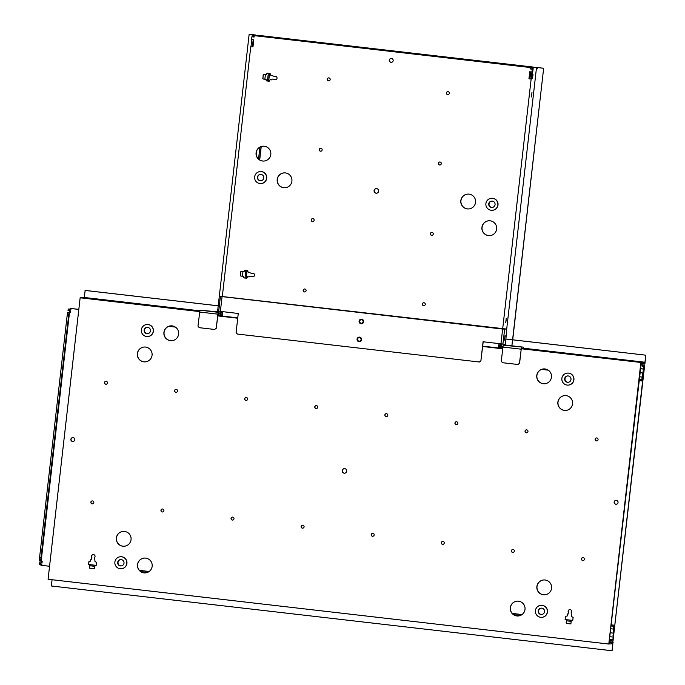 <?xml version="1.0" encoding="UTF-8"?>
<svg xmlns="http://www.w3.org/2000/svg" width="685" height="685" viewBox="0 0 685 685"><rect width="100%" height="100%" fill="white"/><g stroke="black" fill="none" stroke-linecap="round" stroke-linejoin="round"><path stroke-width="1.03" d="M106.149 384.242A1.49 1.481 85.5 0 1 104.625 382.59A1.49 1.481 85.5 0 1 105.918 381.28M107.442 382.932A1.49 1.481 85.5 0 1 106.089 384.251A1.49 1.481 85.5 0 1 104.497 382.598A1.49 1.481 85.5 0 1 105.85 381.28A1.49 1.481 85.5 0 1 107.442 382.932M176.242 392.342A1.49 1.481 85.5 0 1 174.718 390.681A1.49 1.481 85.5 0 1 176.002 389.371M177.535 391.032A1.49 1.481 85.5 0 1 176.173 392.342A1.49 1.481 85.5 0 1 174.589 390.69A1.49 1.481 85.5 0 1 175.942 389.38A1.49 1.481 85.5 0 1 177.535 391.032M246.326 400.434A1.49 1.481 85.5 0 1 244.802 398.781A1.49 1.481 85.5 0 1 246.095 397.471M247.619 399.124A1.49 1.481 85.5 0 1 246.266 400.442A1.49 1.481 85.5 0 1 244.673 398.79A1.49 1.481 85.5 0 1 246.026 397.471A1.49 1.481 85.5 0 1 247.619 399.124M316.419 408.534A1.49 1.481 85.5 0 1 314.894 406.873A1.49 1.481 85.5 0 1 316.187 405.563M317.712 407.224A1.49 1.481 85.5 0 1 316.35 408.534A1.49 1.481 85.5 0 1 314.766 406.881A1.49 1.481 85.5 0 1 316.119 405.571A1.49 1.481 85.5 0 1 317.712 407.224M386.503 416.626A1.49 1.481 85.5 0 1 384.979 414.973A1.49 1.481 85.5 0 1 386.272 413.663M387.796 415.315A1.49 1.481 85.5 0 1 386.443 416.634A1.49 1.481 85.5 0 1 384.85 414.982A1.49 1.481 85.5 0 1 386.212 413.663A1.49 1.481 85.5 0 1 387.796 415.315M456.595 424.717A1.49 1.481 85.5 0 1 455.071 423.065A1.49 1.481 85.5 0 1 456.364 421.755M457.888 423.416A1.49 1.481 85.5 0 1 456.535 424.726A1.49 1.481 85.5 0 1 454.943 423.073A1.49 1.481 85.5 0 1 456.296 421.763A1.49 1.481 85.5 0 1 457.888 423.416M526.688 432.817A1.49 1.481 85.5 0 1 525.155 431.165A1.49 1.481 85.5 0 1 526.448 429.855M527.972 431.507A1.49 1.481 85.5 0 1 526.619 432.826A1.49 1.481 85.5 0 1 525.027 431.173A1.49 1.481 85.5 0 1 526.388 429.855A1.49 1.481 85.5 0 1 527.972 431.507M92.518 503.869A1.49 1.481 85.5 0 1 90.994 502.216A1.49 1.481 85.5 0 1 92.287 500.906M93.811 502.567A1.49 1.481 85.5 0 1 92.458 503.877A1.49 1.481 85.5 0 1 90.865 502.225A1.49 1.481 85.5 0 1 92.227 500.915A1.49 1.481 85.5 0 1 93.811 502.567M162.61 511.969A1.49 1.481 85.5 0 1 161.086 510.308A1.49 1.481 85.5 0 1 162.379 509.006M163.903 510.659A1.49 1.481 85.5 0 1 162.55 511.969A1.49 1.481 85.5 0 1 160.958 510.316A1.49 1.481 85.5 0 1 162.311 509.006A1.49 1.481 85.5 0 1 163.903 510.659M232.703 520.061A1.49 1.481 85.5 0 1 231.17 518.408A1.49 1.481 85.5 0 1 232.463 517.098M233.987 518.759A1.49 1.481 85.5 0 1 232.635 520.069A1.49 1.481 85.5 0 1 231.042 518.417A1.49 1.481 85.5 0 1 232.403 517.106A1.49 1.481 85.5 0 1 233.987 518.759M302.787 528.161A1.49 1.481 85.5 0 1 301.263 526.5A1.49 1.481 85.5 0 1 302.556 525.198M304.08 526.851A1.49 1.481 85.5 0 1 302.727 528.161A1.49 1.481 85.5 0 1 301.135 526.508A1.49 1.481 85.5 0 1 302.487 525.198A1.49 1.481 85.5 0 1 304.08 526.851M372.88 536.252A1.49 1.481 85.5 0 1 371.356 534.6A1.49 1.481 85.5 0 1 372.64 533.29M374.164 534.951A1.49 1.481 85.5 0 1 372.811 536.261A1.49 1.481 85.5 0 1 371.227 534.608A1.49 1.481 85.5 0 1 372.58 533.298A1.49 1.481 85.5 0 1 374.164 534.951M442.964 544.352A1.49 1.481 85.5 0 1 441.44 542.691A1.49 1.481 85.5 0 1 442.733 541.39M444.257 543.042A1.49 1.481 85.5 0 1 442.904 544.352A1.49 1.481 85.5 0 1 441.311 542.7A1.49 1.481 85.5 0 1 442.664 541.39A1.49 1.481 85.5 0 1 444.257 543.042M513.056 552.444A1.49 1.481 85.5 0 1 511.532 550.791A1.49 1.481 85.5 0 1 512.817 549.481M514.341 551.142A1.49 1.481 85.5 0 1 512.988 552.452A1.49 1.481 85.5 0 1 511.404 550.8A1.49 1.481 85.5 0 1 512.757 549.481A1.49 1.481 85.5 0 1 514.341 551.142M583.14 560.544A1.49 1.481 85.5 0 1 581.616 558.883A1.49 1.481 85.5 0 1 582.909 557.581M584.433 559.234A1.49 1.481 85.5 0 1 583.081 560.544A1.49 1.481 85.5 0 1 581.488 558.891A1.49 1.481 85.5 0 1 582.841 557.581A1.49 1.481 85.5 0 1 584.433 559.234M596.772 440.909A1.49 1.481 85.5 0 1 595.248 439.256A1.49 1.481 85.5 0 1 596.541 437.946M598.065 439.607A1.49 1.481 85.5 0 1 596.712 440.917A1.49 1.481 85.5 0 1 595.119 439.265A1.49 1.481 85.5 0 1 596.472 437.955A1.49 1.481 85.5 0 1 598.065 439.607M597.859 357.168L599.777 357.347L597.859 357.168M545.286 351.088L547.212 351.277L545.286 351.088M127.564 302.839L129.482 303.027L127.564 302.839M180.129 308.909L182.047 309.098L180.129 308.909M616.277 504.22A1.944 1.944 85.5 0 1 614.248 502.276A1.944 1.944 85.5 0 1 615.969 500.341M616.277 500.35A1.944 1.944 85.5 0 1 616.217 504.228A1.944 1.944 85.5 0 1 614.12 502.251A1.944 1.944 85.5 0 1 616.277 500.35M72.781 437.595A1.944 1.944 -94.5 0 0 72.781 441.465A1.944 1.944 -94.5 0 0 73.09 441.483M72.653 441.483A1.944 1.944 -94.5 0 0 74.811 439.582A1.944 1.944 -94.5 0 0 72.721 437.604A1.944 1.944 -94.5 0 0 72.653 441.483M144.184 347.021A7.441 7.407 -94.5 0 0 143.987 361.826A7.441 7.407 -94.5 0 0 145.357 361.851M143.859 361.834A7.441 7.407 -94.5 0 0 152.113 354.582A7.441 7.407 -94.5 0 0 144.115 347.03A7.441 7.407 -94.5 0 0 143.859 361.834M123.172 531.389A7.441 7.407 -94.5 0 0 122.983 546.193A7.441 7.407 -94.5 0 0 124.345 546.219M122.855 546.202A7.441 7.407 -94.5 0 0 131.1 538.949A7.441 7.407 -94.5 0 0 123.112 531.397A7.441 7.407 -94.5 0 0 122.855 546.202M170.736 325.854A7.441 7.407 -94.5 0 0 170.548 340.65A7.441 7.407 -94.5 0 0 171.909 340.676M170.419 340.659A7.441 7.407 -94.5 0 0 178.665 333.407A7.441 7.407 -94.5 0 0 170.676 325.854A7.441 7.407 -94.5 0 0 170.419 340.659M144.278 558.069A7.441 7.407 -94.5 0 0 144.09 572.865A7.441 7.407 -94.5 0 0 145.451 572.9M143.961 572.874A7.441 7.407 -94.5 0 0 152.207 565.622A7.441 7.407 -94.5 0 0 144.218 558.078A7.441 7.407 -94.5 0 0 143.961 572.874M344.709 473.207A2.303 2.295 85.5 0 1 342.303 470.895A2.303 2.295 85.5 0 1 344.349 468.617M344.726 468.626A2.303 2.295 85.5 0 1 344.649 473.207A2.303 2.295 85.5 0 1 342.175 470.878A2.303 2.295 85.5 0 1 344.726 468.626M565.887 410.426A7.441 7.407 85.5 0 1 557.958 402.908A7.441 7.407 85.5 0 1 564.714 395.596M566.075 395.63A7.441 7.407 85.5 0 1 565.819 410.435A7.441 7.407 85.5 0 1 557.83 402.883A7.441 7.407 85.5 0 1 566.075 395.63M544.883 594.794A7.441 7.407 85.5 0 1 536.954 587.276A7.441 7.407 85.5 0 1 543.71 579.964M545.072 579.998A7.441 7.407 85.5 0 1 544.815 594.803A7.441 7.407 85.5 0 1 536.826 587.25A7.441 7.407 85.5 0 1 545.072 579.998M544.78 383.754A7.441 7.407 85.5 0 1 536.852 376.228A7.441 7.407 85.5 0 1 543.607 368.924M544.969 368.95A7.441 7.407 85.5 0 1 544.721 383.754A7.441 7.407 85.5 0 1 536.723 376.211A7.441 7.407 85.5 0 1 544.969 368.95M518.322 615.969A7.441 7.407 85.5 0 1 510.394 608.451A7.441 7.407 85.5 0 1 517.149 601.139M518.511 601.173A7.441 7.407 85.5 0 1 518.262 615.978A7.441 7.407 85.5 0 1 510.265 608.426A7.441 7.407 85.5 0 1 518.511 601.173M521.131 348.733L641.323 362.519L609.085 642.556M237.738 318.183L218.798 315.99L218.892 315.22L222.402 315.22M501.831 348.691L482.651 346.473L501.831 348.708L502.079 346.533L502.91 346.627A1.841 1.832 85.5 0 1 501.488 344.589L501.566 343.887M570.382 623.889A0.711 0.702 85.5 0 1 570.305 623.881L566.94 623.496A0.711 0.702 -94.5 0 1 566.324 622.708L566.606 620.242L565.211 619.368L565.793 616.252L565.211 619.368M565.793 616.26L567.189 616.038L568.379 612.279A1.772 1.764 -94.5 0 1 569.757 609.616A1.772 1.764 -94.5 0 1 571.179 612.604L571.615 616.568L573.114 617.459L572.788 620.276L571.239 620.807L570.956 623.273A0.711 0.702 85.5 0 1 570.177 623.889L566.94 623.496M569.826 609.616A1.772 1.764 -94.5 0 0 568.507 612.27L567.916 614.334M90.197 561.298L90.942 559.277L90.454 560.998L88.93 561.503L88.605 564.32L90 565.193L89.718 567.659A0.711 0.702 -94.5 0 0 90.343 568.439L93.699 568.833A0.711 0.702 85.5 0 1 93.571 568.841L93.699 568.833A0.711 0.702 85.5 0 0 93.776 568.833M95.797 565.536L95.027 565.442L96.191 565.219L96.508 562.411L95.009 561.52L94.581 557.547A1.772 1.764 85.5 0 0 93.16 554.567A1.772 1.764 85.5 0 0 91.773 557.222L91.901 557.213A1.772 1.764 85.5 0 1 93.22 554.559M91.31 559.285L91.901 557.213M640.86 362.562L608.785 644.037L48.078 579.27L80.145 297.795L87.791 298.583M237.729 318.208L218.669 316.008L218.926 313.824L217.856 313.696M199.635 311.598L80.145 297.795M565.082 619.386L566.478 620.259L566.195 622.716A0.711 0.702 -94.5 0 0 566.812 623.504M567.06 616.046L567.351 614.625M572.403 620.584L571.761 620.482M89.187 561.203L88.476 564.329L89.872 565.202L89.589 567.668A0.711 0.702 -94.5 0 0 90.215 568.456L93.571 568.841M91.011 559.277L91.576 558.986L91.773 557.222M93.708 568.841A0.711 0.702 85.5 0 0 94.359 568.216L95.155 565.433M608.785 644.037L609.41 642.59M52.077 579.733L51.366 585.983L612.082 650.75L612.792 642.256M612.082 650.75L612.878 643.712L609.599 643.968L609.761 642.564L609.093 642.487M613.169 642.299L609.761 642.564M218.926 315.22L218.926 313.824M502.182 346.25L500.881 346.353L502.079 346.533M87.791 298.514L80.95 297.795M80.958 297.727L84.238 297.47L85.171 290.423L218.215 305.793M222.334 312.865L222.18 314.184L220.519 314.038L220.364 315.374M219.123 313.807L220.527 313.97M199.755 310.81L84.238 297.47M641.323 362.519L634.832 361.774M641.169 363.863L641.674 362.493L634.841 361.706M500.881 346.353L500.718 347.757L501.925 347.903M505.684 339.024L645.878 355.19L644.919 363.632L641.511 363.906M523.4 348.194L644.953 362.237L641.674 362.493M645.749 355.198L644.953 362.237M511.901 345.797L543.65 68.252L512.714 339.811L645.878 355.19M85.043 290.431L219.32 305.947M127.667 302.864L130.004 303.087L127.667 302.864M180.232 308.935L182.57 309.158L180.232 308.935M598.373 357.15L595.727 356.894L598.373 357.15M545.808 351.08L543.162 350.823L545.808 351.08M644.671 365.225L613.032 640.74L644.422 365.191M39.293 562.779L39.122 564.329L40.526 564.491L40.698 562.942L39.293 562.779L42.008 563.019L42.213 561.212L39.251 560.972L39.653 557.462M40.698 562.942L42.008 563.044M49.56 566.264L41.742 565.365L41.828 564.594L40.526 564.491M40.775 564.466L40.954 562.924M68.209 309.029L68.029 310.579L69.433 310.742L69.613 309.192L68.209 309.029L70.923 309.269M69.613 309.192L69.433 310.742M68.5 316.11L67.096 315.948L39.584 557.462L40.98 557.616L68.569 316.11L67.164 315.948L67.567 312.428L69.485 312.548L41.16 561.092M40.98 557.616L40.655 561.135M68.569 316.11L68.971 312.591M70.538 312.643L67.567 312.428M69.87 309.166L70.915 309.295L71.137 308.507L78.826 309.397L70.187 308.396L70.101 309.175M69.485 312.548L70.529 312.668L70.743 310.836L69.69 310.716M71.009 308.515L78.818 309.423M41.742 565.339L40.92 565.245L41.006 564.5M41.186 562.924L41.391 561.118M69.716 312.548L69.921 310.742M78.826 309.363L70.187 308.396M611.097 624.874L613.974 625.182L613.7 627.648L614.205 627.606L613.366 631.681L614 631.63L613.006 635.611L613.554 635.569L612.947 640.92L612.784 642.324L609.111 642.29M610.96 641.074L612.947 640.92L613.974 632.469L613.006 640.912L609.273 640.852L610.96 641.074L610.797 642.479M613.709 627.546L614.205 627.606M613.375 631.561L614 631.63M613.058 635.201L613.537 635.26M609.273 640.852L611.123 641.066L611.285 639.653L612.981 639.525L613.726 626.244L610.977 625.936M609.47 639.114L612.981 639.525M609.753 636.69L612.724 637.033M610.198 632.769L613.075 633.094M610.652 628.744L613.409 629.061M571.179 621.346L566.538 620.807M520.394 615.481L513.639 614.693M147.523 572.412L140.759 571.624M94.573 566.289L89.932 565.759M88.63 564.5L96.14 565.365M139.338 570.357L149.176 571.495L139.363 570.382M512.209 613.426L522.047 614.565M565.236 619.548L572.746 620.422L565.245 619.574M611.097 624.848L613.974 625.182M613.846 625.191L613.674 626.253M640.698 365.036L644.371 365.071L642.547 365.216L642.393 366.621L644.088 366.492L642.804 373.008L639.833 372.666L642.71 373.017L641.802 379.884L639.045 379.567L641.734 379.892L641.802 380.928L642.384 376.973M642.761 377.015L642.676 374.412L643.318 374.361L643.472 372.948L642.975 372.589M643.421 372.64L642.975 372.649M643.129 372.666L643.189 370.739M643.386 370.765L644.174 363.692M643.797 369.018L640.295 368.616M643.249 369.061L640.278 368.718M642.247 377.058L639.37 376.724M642.119 377.067L639.362 376.75M641.614 380.946L638.925 380.637M548.248 370.157L541.587 369.395M499.682 346.285L499.571 347.304L500.752 347.441L499.922 347.346L499.725 348.442M642.042 365.191L642.196 363.846M542.434 614.325A3.185 3.177 -94.5 0 0 541.124 608.143A3.185 3.177 -94.5 0 0 538.273 611.979A3.185 3.177 -94.5 0 0 542.434 614.325M541.287 608.134A3.185 3.177 -94.5 0 0 538.573 611.876A3.185 3.177 -94.5 0 0 541.784 614.479A3.185 3.177 -94.5 0 1 538.538 610.934A3.185 3.177 -94.5 0 1 541.287 608.134M541.981 617.313A6.019 5.994 -94.5 0 0 547.366 610.07A6.019 5.994 -94.5 0 0 541.03 605.309L540.902 605.317A6.019 5.994 -94.5 0 0 535.507 612.57A6.019 5.994 -94.5 0 0 543.368 617.005A6.019 5.994 -94.5 0 0 540.902 605.317A6.019 5.994 -94.5 0 0 535.422 610.635A6.019 5.994 -94.5 0 0 541.852 617.322A6.019 5.994 -94.5 0 0 547.332 612.013A6.019 5.994 -94.5 0 0 540.902 605.317L541.03 605.309A6.019 5.994 -94.5 0 1 547.461 611.996A6.019 5.994 -94.5 0 1 541.981 617.313L541.981 617.313M566.127 381.793A3.185 3.177 -94.5 0 0 570.913 379.875A3.185 3.177 -94.5 0 0 567.582 375.928A3.185 3.177 -94.5 0 0 566.127 381.793M566.452 381.768A3.185 3.177 -94.5 0 0 568.242 382.264A3.185 3.177 -94.5 0 1 564.997 378.711A3.185 3.177 -94.5 0 1 567.745 375.919A3.185 3.177 -94.5 0 0 566.452 381.768M571.179 374.019A6.019 5.994 -94.5 0 0 567.488 373.094L567.36 373.102A6.019 5.994 -94.5 0 0 564.611 384.182A6.019 5.994 -94.5 0 0 573.653 380.56A6.019 5.994 -94.5 0 0 567.36 373.102A6.019 5.994 -94.5 0 0 561.88 378.411A6.019 5.994 -94.5 0 0 568.31 385.107A6.019 5.994 -94.5 0 0 573.79 379.79A6.019 5.994 -94.5 0 0 567.36 373.102L567.488 373.094A6.019 5.994 -94.5 0 1 573.919 379.781A6.019 5.994 -94.5 0 1 568.439 385.098A6.019 5.994 -94.5 0 0 571.179 374.019M121.896 565.75A3.185 3.177 -94.5 0 0 120.594 559.568A3.185 3.177 -94.5 0 0 117.734 563.404A3.185 3.177 -94.5 0 0 121.896 565.75M120.748 559.559A3.185 3.177 -94.5 0 0 118.043 563.301A3.185 3.177 -94.5 0 0 121.254 565.904A3.185 3.177 -94.5 0 1 118.008 562.359A3.185 3.177 -94.5 0 1 120.748 559.559M121.442 568.738A6.019 5.994 -94.5 0 0 126.836 561.495A6.019 5.994 -94.5 0 0 120.5 556.734L120.372 556.742A6.019 5.994 -94.5 0 0 114.977 563.995A6.019 5.994 -94.5 0 0 122.838 568.43A6.019 5.994 -94.5 0 0 120.372 556.742A6.019 5.994 -94.5 0 0 114.883 562.06A6.019 5.994 -94.5 0 0 121.314 568.747A6.019 5.994 -94.5 0 0 126.802 563.438A6.019 5.994 -94.5 0 0 120.372 556.742L120.5 556.734A6.019 5.994 -94.5 0 1 126.93 563.421A6.019 5.994 -94.5 0 1 121.442 568.738L121.442 568.738M145.597 333.218A3.185 3.177 -94.5 0 0 150.383 331.3A3.185 3.177 -94.5 0 0 147.052 327.353A3.185 3.177 -94.5 0 0 145.597 333.218M145.914 333.193A3.185 3.177 -94.5 0 0 147.712 333.689A3.185 3.177 -94.5 0 1 144.466 330.136A3.185 3.177 -94.5 0 1 147.206 327.344A3.185 3.177 -94.5 0 0 145.914 333.193M150.649 325.443A6.019 5.994 -94.5 0 0 146.958 324.519L146.83 324.527A6.019 5.994 -94.5 0 0 144.081 335.607A6.019 5.994 -94.5 0 0 153.123 331.985A6.019 5.994 -94.5 0 0 146.83 324.527A6.019 5.994 -94.5 0 0 141.341 329.845A6.019 5.994 -94.5 0 0 147.772 336.532A6.019 5.994 -94.5 0 0 153.26 331.215A6.019 5.994 -94.5 0 0 146.83 324.527L146.958 324.519A6.019 5.994 -94.5 0 1 153.389 331.206A6.019 5.994 -94.5 0 1 147.9 336.523A6.019 5.994 -94.5 0 0 150.649 325.443M564.68 378.736A3.185 3.177 -94.5 0 0 568.088 382.281A3.185 3.177 -94.5 0 0 570.99 379.464A3.185 3.177 -94.5 0 0 567.582 375.928A3.185 3.177 -94.5 0 0 564.68 378.736M544.532 611.688A3.185 3.177 -94.5 0 0 541.124 608.143A3.185 3.177 -94.5 0 0 538.222 610.96A3.185 3.177 -94.5 0 0 541.629 614.496A3.185 3.177 -94.5 0 0 544.532 611.688M144.15 330.161A3.185 3.177 -94.5 0 0 147.549 333.706A3.185 3.177 -94.5 0 0 150.452 330.889A3.185 3.177 -94.5 0 0 147.052 327.353A3.185 3.177 -94.5 0 0 144.15 330.161M123.994 563.113A3.185 3.177 -94.5 0 0 120.594 559.568A3.185 3.177 -94.5 0 0 117.692 562.385A3.185 3.177 -94.5 0 0 121.091 565.921A3.185 3.177 -94.5 0 0 123.994 563.113M320.871 148.251A1.49 1.481 -94.5 0 0 319.219 149.707A1.49 1.481 -94.5 0 0 320.82 151.214A1.49 1.481 -94.5 0 0 320.871 148.251M320.88 151.205A1.49 1.481 85.5 0 1 319.347 149.724A1.49 1.481 85.5 0 1 320.649 148.243M440.018 162.011A1.49 1.481 -94.5 0 0 438.374 163.467A1.49 1.481 -94.5 0 0 439.967 164.974A1.49 1.481 -94.5 0 0 440.018 162.011M440.035 164.965A1.49 1.481 85.5 0 1 438.494 163.484A1.49 1.481 85.5 0 1 439.796 162.002M448.041 91.644A1.49 1.481 -94.5 0 0 446.389 93.1A1.49 1.481 -94.5 0 0 447.99 94.607A1.49 1.481 -94.5 0 0 448.041 91.644M448.05 94.599A1.49 1.481 85.5 0 1 446.517 93.117A1.49 1.481 85.5 0 1 447.819 91.636M328.886 77.884A1.49 1.481 -94.5 0 0 327.233 79.332A1.49 1.481 -94.5 0 0 328.834 80.847A1.49 1.481 -94.5 0 0 328.886 77.884M328.903 80.839A1.49 1.481 85.5 0 1 327.361 79.357A1.49 1.481 85.5 0 1 328.663 77.876M391.152 58.439A1.944 1.944 -94.5 0 0 389.44 60.152A1.944 1.944 -94.5 0 0 391.46 62.318M389.311 60.16A1.944 1.944 -94.5 0 0 391.392 62.326A1.944 1.944 -94.5 0 0 393.164 60.605A1.944 1.944 -94.5 0 0 391.084 58.439A1.944 1.944 -94.5 0 0 389.311 60.16M489.938 235.606A7.441 7.407 85.5 0 1 482.06 227.343A7.441 7.407 85.5 0 1 488.765 220.784M496.651 229.047A7.441 7.407 85.5 0 1 489.878 235.614A7.441 7.407 85.5 0 1 481.932 227.351A7.441 7.407 85.5 0 1 488.705 220.784A7.441 7.407 85.5 0 1 496.651 229.047M264.102 161.043A7.441 7.407 85.5 0 1 256.216 152.772A7.441 7.407 85.5 0 1 262.929 146.213M270.806 154.485A7.441 7.407 85.5 0 1 264.033 161.043A7.441 7.407 85.5 0 1 256.087 152.781A7.441 7.407 85.5 0 1 262.86 146.222A7.441 7.407 85.5 0 1 270.806 154.485M376.613 193.204A2.303 2.295 85.5 0 1 374.216 190.644A2.303 2.295 85.5 0 1 376.253 188.615M378.642 191.175A2.303 2.295 85.5 0 1 376.553 193.213A2.303 2.295 85.5 0 1 374.087 190.653A2.303 2.295 85.5 0 1 376.185 188.623A2.303 2.295 85.5 0 1 378.642 191.175M468.831 208.934A7.441 7.407 85.5 0 1 460.954 200.662A7.441 7.407 85.5 0 1 467.658 194.103M475.544 202.375A7.441 7.407 85.5 0 1 468.771 208.934A7.441 7.407 85.5 0 1 460.825 200.671A7.441 7.407 85.5 0 1 467.598 194.103A7.441 7.407 85.5 0 1 475.544 202.375M285.2 187.716A7.441 7.407 85.5 0 1 277.322 179.453A7.441 7.407 85.5 0 1 284.027 172.894M291.913 181.157A7.441 7.407 85.5 0 1 285.14 187.724A7.441 7.407 85.5 0 1 277.194 179.461A7.441 7.407 85.5 0 1 283.967 172.894A7.441 7.407 85.5 0 1 291.913 181.157M506.121 320.554L505.761 322.327L506.121 320.554M531.86 94.667L531.5 96.439L531.86 94.667M432.004 232.386A1.49 1.481 -94.5 0 0 430.351 233.833A1.49 1.481 -94.5 0 0 431.952 235.34A1.49 1.481 -94.5 0 0 432.004 232.386M432.012 235.34A1.49 1.481 85.5 0 1 430.48 233.859A1.49 1.481 85.5 0 1 431.781 232.378M423.989 302.753A1.49 1.481 -94.5 0 0 422.337 304.2A1.49 1.481 -94.5 0 0 423.938 305.716A1.49 1.481 -94.5 0 0 423.989 302.753M423.998 305.707A1.49 1.481 85.5 0 1 422.465 304.226A1.49 1.481 85.5 0 1 423.767 302.744M312.848 218.618A1.49 1.481 -94.5 0 0 311.204 220.073A1.49 1.481 -94.5 0 0 312.797 221.58A1.49 1.481 -94.5 0 0 312.848 218.618M312.865 221.572A1.49 1.481 85.5 0 1 311.332 220.091A1.49 1.481 85.5 0 1 312.634 218.609M304.834 288.993A1.49 1.481 -94.5 0 0 303.181 290.44A1.49 1.481 -94.5 0 0 304.782 291.947A1.49 1.481 -94.5 0 0 304.834 288.993M304.851 291.947A1.49 1.481 85.5 0 1 303.309 290.466A1.49 1.481 85.5 0 1 304.611 288.984M482.685 346.148L498.415 347.937L498.766 344.795M252.97 46.88L250.984 46.64L251.78 39.636M532.459 69.168L531.055 69.005L531.217 67.601L532.622 67.764L532.262 69.185L530.07 68.928L530.233 67.524L254.255 35.646L254.092 37.05L253.433 36.956L253.929 35.517L253.767 36.99M531.055 69.005L530.199 68.92L530.361 67.515L254.255 35.646L257.474 35.346M529.882 71.762L529.445 78.818L529.933 78.861L530.729 71.856M241.445 271.303A0.711 0.702 -94.5 0 0 240.863 271.919L240.478 275.293A0.711 0.702 85.5 0 0 241.103 276.081L243.552 276.363L244.091 277.922L246.763 278.256L247.576 276.749L249.177 276.903L247.705 276.74M249.974 276.106L251.729 276.303L249.777 276.115L249.049 276.911M244.845 270.19L247.645 270.515L248.167 272.176L252.046 273.495A1.772 1.764 85.5 0 1 252.739 273.264M253.013 276.791A1.772 1.764 85.5 0 1 251.729 276.303M244.579 270.489L244.1 271.577M263.896 74.263A0.711 0.702 -94.5 0 0 263.314 74.879L262.929 78.261A0.711 0.702 85.5 0 0 263.554 79.04L266.003 79.332L266.533 80.89L269.214 81.224L270.027 79.717L271.62 79.871L270.155 79.708M272.425 79.075L274.18 79.272L272.228 79.083L271.491 79.88M267.287 73.158L270.095 73.483L270.618 75.144L274.497 76.463A1.772 1.764 85.5 0 1 275.182 76.232M275.464 79.76A1.772 1.764 85.5 0 1 274.18 79.272M267.03 73.458L266.551 74.545M244.451 270.498L244.04 271.585L241.522 271.303A0.711 0.702 -94.5 0 0 240.735 271.928L240.478 275.293M251.917 273.503A1.772 1.764 85.5 0 1 254.572 274.891A1.772 1.764 85.5 0 1 251.6 276.32M246.763 278.256L244.091 277.922M240.349 275.301A0.711 0.702 85.5 0 0 240.974 276.089L243.423 276.372L243.963 277.93M532.262 69.185L531.937 72.002L529.753 71.745L528.948 78.784L531.14 79.032L502.653 329.023M254.092 37.05L251.909 36.802L251.583 39.619L253.767 39.867L252.97 46.905L250.778 46.648L222.3 296.639M237.772 317.857L222.3 316.068L222.659 312.899L220.476 312.651L220.613 311.444M498.286 347.946L498.646 344.778L500.829 345.034L500.966 343.827L483.062 341.755L480.896 360.755L483.19 341.772M266.902 73.466L266.491 74.554L263.965 74.271A0.711 0.702 -94.5 0 0 263.186 74.896L262.929 78.261M274.368 76.472A1.772 1.764 85.5 0 1 277.023 77.859A1.772 1.764 85.5 0 1 274.051 79.28M269.214 81.224L266.533 80.89M262.8 78.27A0.711 0.702 85.5 0 0 263.425 79.058L265.874 79.34L266.405 80.898M543.65 68.252L537.297 67.541L537.134 68.954L536.355 68.86L506.686 329.211M543.522 68.26L537.297 67.541M505.059 344.726L505.676 345.077M537.143 68.928L536.287 68.825M255.377 34.978L249.152 34.259L255.359 35.132M249.152 34.259L217.53 311.795M531.14 79.032L531.937 72.002M531.337 79.023L529.933 78.861M532.622 67.764L531.217 67.601M532.887 67.738L531.885 76.54L531.834 78.458L532.545 78.398L532.981 74.528L532.108 74.537M531.825 67.618L536.441 67.455L531.834 67.55M532.451 74.571L533.238 67.712M536.355 68.86L536.441 67.455M501.591 345.445L501.497 346.302M501.146 346.327L501.42 343.879M500.829 345.034L500.872 346.422L499.468 346.259L499.622 344.889M254.281 35.492L257.492 35.235M253.048 46.22L253.441 39.833M251.909 36.802L252.268 35.38L253.929 35.517M252.268 35.38L253.664 35.543M252.106 36.785L253.51 36.947M253.185 39.798L252.38 46.803M221.914 314.201L222.077 312.831M220.519 314.038L220.673 312.668M531.962 92.398L531.432 96.97L531.962 92.398M506.224 318.277L505.701 322.858L506.224 318.277M482.651 346.447L484.766 346.713M533.598 67.104L258.947 35.432L533.581 67.233M255.282 35.74L258.339 35.44M256.875 35.629L255.317 35.483M531.44 67.584L532.51 67.498M534.488 67.344L531.466 67.378M273.606 37.855L273.675 37.29L271.722 37.067M271.731 36.964L267.946 36.605M267.955 36.485L265.857 36.348M265.857 36.314L263.674 36.091M264.299 36.074L258.707 35.414L256.884 35.56L259.983 35.586L259.906 36.271M259.983 35.586L262.501 35.877L261.893 36.502M261.961 35.92L273.675 37.29M265.729 36.947L265.789 36.382M242.421 276.226L242.961 271.474M256.258 154.767L256.704 150.837M264.864 79.195L265.412 74.434M269.633 37.401L269.693 36.853M244.999 278.024L245.881 270.31M258.553 159.083L259.906 147.155M267.45 80.993L268.323 73.278M272.382 37.718L272.442 37.187M246.232 278.17L247.105 270.455M259.701 159.956L261.225 146.564M268.683 81.138L269.556 73.415M517.817 66.068L517.877 65.52L516.824 65.4L516.755 65.94L516.824 65.4L519.915 65.632L533.452 67.147L531.62 67.361M531.628 67.293L530.181 67.49L531.928 67.002L529.402 66.702L529.325 67.395M528.794 67.335L528.854 66.753L517.877 65.52M529.402 66.702L528.854 66.753M524.864 66.882L524.933 66.299M524.77 66.865L524.838 66.299M520.746 66.402L520.805 65.837M520.617 66.385L520.677 65.846M517.817 65.529L517.757 66.06M258.767 35.406L267.184 36.382L258.767 35.406M533.521 67.147L525.044 66.18L533.512 67.224M260.951 174.401A3.185 3.177 -94.5 0 0 257.423 177.509A3.185 3.177 -94.5 0 0 260.848 180.746A3.185 3.177 -94.5 0 0 260.951 174.401M260.505 174.384A3.185 3.177 -94.5 0 0 260.548 180.712A3.185 3.177 -94.5 0 0 261.002 180.729M261.131 183.563A6.019 5.994 -94.5 0 0 261.199 183.563A6.019 5.994 -94.5 0 0 261.405 171.575A6.019 5.994 -94.5 0 0 260.249 171.558A6.019 5.994 -94.5 0 0 260.18 171.558M259.915 183.546A6.019 5.994 -94.5 0 0 266.585 177.68A6.019 5.994 -94.5 0 0 260.12 171.567A6.019 5.994 -94.5 0 0 259.915 183.546M492.25 201.116A3.185 3.177 -94.5 0 0 488.713 204.224A3.185 3.177 -94.5 0 0 492.138 207.461A3.185 3.177 -94.5 0 0 492.25 201.116M491.796 201.099A3.185 3.177 -94.5 0 0 491.847 207.427A3.185 3.177 -94.5 0 0 492.301 207.444M492.421 210.278A6.019 5.994 -94.5 0 0 492.489 210.278A6.019 5.994 -94.5 0 0 492.695 198.29A6.019 5.994 -94.5 0 0 491.539 198.273A6.019 5.994 -94.5 0 0 491.479 198.273M491.205 210.269A6.019 5.994 -94.5 0 0 497.884 204.395A6.019 5.994 -94.5 0 0 491.41 198.282A6.019 5.994 -94.5 0 0 491.205 210.269M211.468 311.29L214.979 311.692L211.468 311.29M512.286 346.036L508.775 345.634L512.286 346.036M504.614 339.529L505.016 336.01L504.614 339.529M361.166 323.217A1.772 1.764 85.5 0 1 361.226 319.698A1.772 1.764 85.5 0 1 363.127 321.496A1.772 1.764 85.5 0 1 361.166 323.217M359.12 341.164A1.772 1.764 85.5 0 1 359.18 337.636A1.772 1.764 85.5 0 1 361.089 339.435A1.772 1.764 85.5 0 1 359.12 341.164M222.342 296.262L220.407 296.417L218.729 311.187L238.269 313.482L236.102 332.482L237.344 334.049L479.337 362.005L480.896 360.755M481.024 360.747L479.337 362.005M218.72 311.195L220.407 296.417L502.636 329.048L506.694 329.074L222.308 296.536M218.678 311.923L199.952 310.194L218.172 312.3L218.755 311.204M220.544 312.043L220.159 311.392M504.622 329.245L502.936 344.016L500.949 343.819L502.636 329.048M517.911 364.488L519.598 363.23L517.911 364.488L502.49 362.707L501.249 361.141L503.227 345.223L523.52 347.167L505.427 345.052L506.694 329.074M502.936 344.016L503.227 345.223M521.285 348.733L523.357 348.571L523.52 347.167M220.57 313.533L218.404 313.704A1.841 1.832 85.5 0 1 218.044 313.704L218.369 312.283M220.082 312.086A1.841 1.832 85.5 0 1 218.404 313.704M214.636 329.459L216.323 328.201L214.636 329.459L199.215 327.678L197.974 326.111L199.952 310.194M218.172 312.3L216.195 328.209M216.323 328.201L217.924 314.132M521.448 347.329L519.47 363.247M519.598 363.23L521.199 349.162M215.407 311.735L210.929 311.238L215.407 311.735M363.649 321.727A2.303 2.295 85.5 0 1 361.552 323.757A2.303 2.295 85.5 0 1 359.086 321.197A2.303 2.295 85.5 0 1 361.183 319.167A2.303 2.295 85.5 0 1 363.649 321.727M505.076 335.479L504.554 340.06L505.076 335.479M512.722 346.071L508.244 345.574L512.722 346.071M361.603 339.666A2.303 2.295 85.5 0 1 359.505 341.704A2.303 2.295 85.5 0 1 357.048 339.143A2.303 2.295 85.5 0 1 359.145 337.114A2.303 2.295 85.5 0 1 361.603 339.666M611.285 639.653L609.436 639.439M88.648 564.526L96.123 565.39M512.234 613.452L522.021 614.582M175.351 327.079L168.741 326.308L175.351 327.079M532.545 78.398L531.783 78.313M273.546 37.298L273.486 37.846M269.436 73.406L268.554 81.121M261.088 146.616L259.581 159.879M246.985 270.438L246.103 278.153M499.725 347.321L499.596 348.425M220.382 311.418L222.068 296.639M505.05 344.581L502.884 344.752M505.427 345.052L503.261 345.223M199.575 312.035L217.804 314.141M502.85 347.064L521.071 349.17"/></g></svg>

